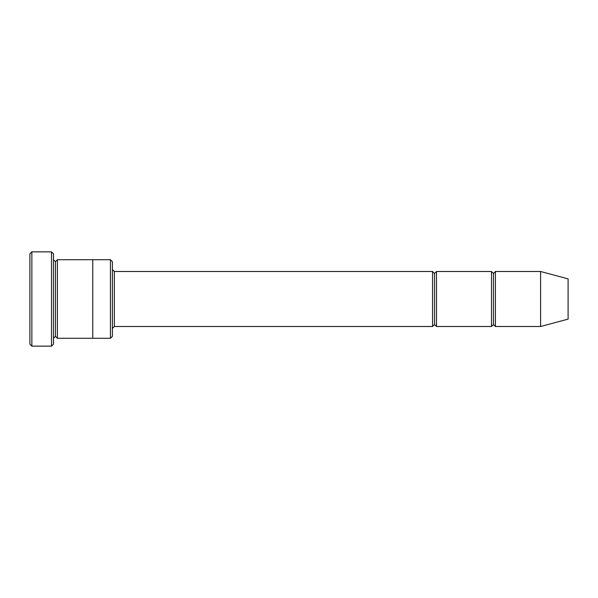 <?xml version="1.0" encoding="UTF-8"?>
<svg xmlns="http://www.w3.org/2000/svg" width="598" height="598" viewBox="0 0 598 598"><rect width="100%" height="100%" fill="white"/><g stroke="black" fill="none" stroke-linecap="round" stroke-linejoin="round"><path stroke-width="0.9" d="M114.36 326.501L112.394 328.466L114.36 326.501L432.571 326.501L434.529 324.535L434.529 273.465L432.571 271.499L432.571 326.501L432.571 271.499L434.529 273.465L436.495 271.499L436.495 326.501L434.529 324.535L432.571 326.501L114.36 326.501L114.36 271.499L114.36 326.501M112.394 269.534L114.36 271.499L432.571 271.499L114.36 271.499L112.394 269.534M29.9 253.821L29.9 344.179L31.866 346.145L31.866 251.855L29.9 253.821L31.866 251.855L31.866 346.145L51.51 346.145L53.469 344.179L53.469 253.821L51.51 251.855L51.51 346.145L51.51 251.855L31.866 251.855L51.51 251.855L53.469 253.821L53.469 344.179L51.51 346.145L31.866 346.145L29.9 344.179L29.9 253.821M112.394 336.315L112.394 261.685L110.436 259.719L110.436 338.281L112.394 336.315L110.436 338.281L110.436 259.719L57.401 259.719L57.401 338.281L55.435 336.323L55.435 261.677L53.469 259.719L55.435 261.677L57.401 259.719L92.757 259.719L92.757 338.281L110.436 338.281L92.757 338.281L92.757 259.719L110.436 259.719L112.394 261.685L112.394 336.315M540.599 326.501L540.599 271.499L495.421 271.499L495.421 326.501L540.599 326.501L568.1 319.13L568.1 278.87L540.599 271.499L540.599 326.501L495.421 326.501L493.462 324.535L493.462 273.465L491.496 271.499L491.496 326.501L493.462 324.535L491.496 326.501L491.496 271.499L493.462 273.465L495.421 271.499L493.462 273.465L493.462 324.535L495.421 326.501L495.421 271.499L540.599 271.499L568.1 278.87L568.1 319.13L540.599 326.501M53.469 338.281L55.435 336.323L53.469 338.281M57.401 338.281L92.757 338.281L57.401 338.281L57.401 259.719L55.435 261.677L55.435 336.323L57.401 338.281M491.496 271.499L436.495 271.499L491.496 271.499M436.495 326.501L491.496 326.501L436.495 326.501L436.495 271.499L434.529 273.465L434.529 324.535L436.495 326.501"/></g></svg>
